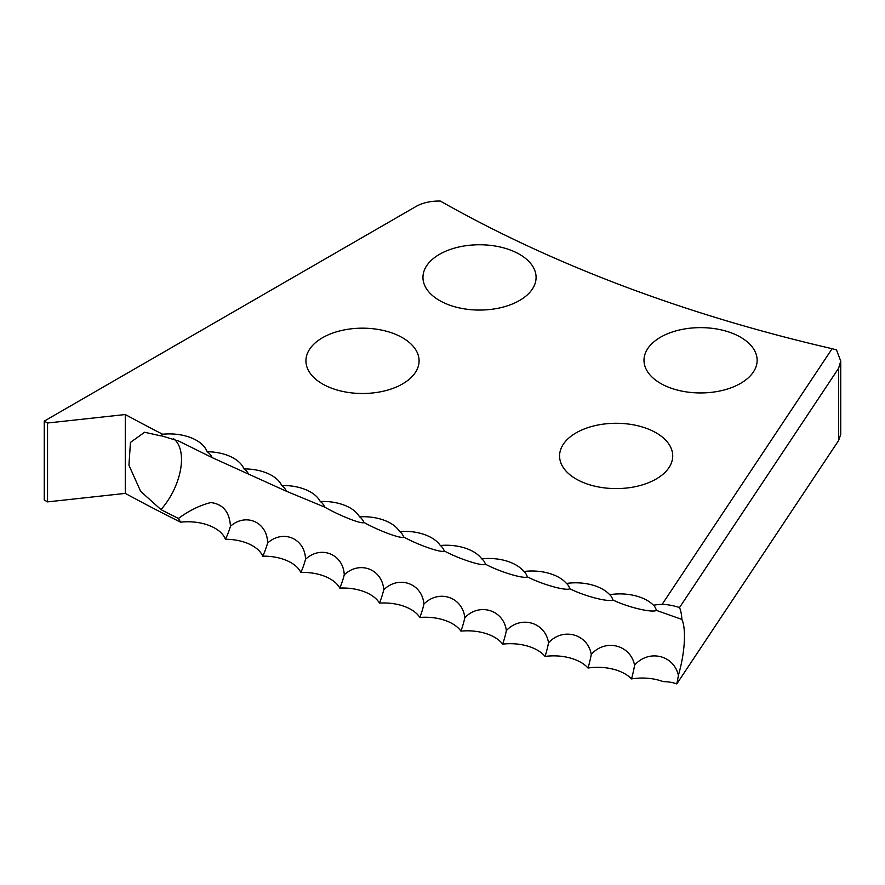 <?xml version="1.0" encoding="UTF-8"?>
<svg xmlns="http://www.w3.org/2000/svg" width="885" height="885" viewBox="0 0 885 885"><rect width="100%" height="100%" fill="white"/><g stroke="black" fill="none" stroke-linecap="round" stroke-linejoin="round"><path stroke-width="1.33" d="M212.19 457.633L178.847 441.117L161.822 435.896A44.35 37.812 -91 0 0 160.539 435.807L144.587 432.256L130.449 442.423L128.933 465.233L140.615 491.286L160.959 509.605A1672.949 965.867 0 0 0 178.427 518.455L180.562 522.161A38.486 22.213 180 0 1 225.432 539.275A38.486 22.213 180 0 1 262.745 556.178A38.486 22.213 180 0 1 300.878 572.451A38.486 22.213 180 0 1 339.796 588.105A38.486 22.213 180 0 1 379.466 603.105A38.486 22.213 180 0 1 419.855 617.453A38.486 22.213 180 0 1 460.941 631.127A38.486 22.213 180 0 1 502.68 644.125A38.486 22.213 180 0 1 545.049 656.427A38.486 22.213 180 0 1 588.005 668.031A38.486 22.213 180 0 1 631.514 678.928A38.486 22.213 180 0 1 663.197 681.616A37.657 18.419 165 0 1 676.782 683.928A41.827 12.235 102.5 0 0 678.397 675.377A48.299 14.127 102.5 0 0 684.47 636.238A48.299 14.127 102.5 0 0 681.904 619.434L656.416 610.396C652.179 613.073 626.868 607.01 612.862 599.919C609.057 602.519 584.056 596.047 569.829 588.724C566.466 591.269 541.797 584.388 527.371 576.821C524.451 579.31 500.136 572.031 485.511 564.232C483.044 566.677 459.105 558.999 444.292 550.957C442.279 553.368 418.727 545.304 403.748 537.007C402.177 539.396 379.034 530.945 363.901 522.404C362.784 524.772 340.072 515.944 324.795 507.149L286.342 491.219L212.19 457.633A41.827 21.837 -64.4 0 0 211.825 456.925A41.827 21.837 -64.4 0 0 207.101 451.726A38.486 22.213 0 0 0 201.857 444.215A38.486 22.213 0 0 0 162.652 434.247L160.539 435.807M325.038 507.249L324.795 507.149A41.827 19.514 -68.1 0 0 323.49 504.771A41.827 19.514 -68.1 0 0 320.237 501.496A38.486 22.213 0 0 0 315.79 495.81A38.486 22.213 0 0 0 281.718 485.533A38.486 22.213 0 0 0 276.972 479.239A38.486 22.213 0 0 0 243.983 468.939A38.486 22.213 0 0 0 238.983 462.036A38.486 22.213 0 0 0 207.101 451.726M656.15 432.842A56.574 32.657 0 0 0 594.499 425.762A56.574 32.657 0 0 0 559.574 455.941A56.574 32.657 0 0 0 576.146 479.028A56.574 32.657 0 0 0 637.797 486.108A56.574 32.657 0 0 0 672.722 455.941A56.574 32.657 0 0 0 656.15 432.842M402.509 337.738A56.574 32.657 0 0 0 340.858 330.658A56.574 32.657 0 0 0 305.933 360.837A56.574 32.657 0 0 0 322.505 383.935A56.574 32.657 0 0 0 384.156 391.015A56.574 32.657 0 0 0 419.081 360.837A56.574 32.657 0 0 0 402.509 337.738M740.568 337.196A56.574 32.657 0 0 0 678.917 330.116A56.574 32.657 0 0 0 643.992 360.284A56.574 32.657 0 0 0 660.564 383.382A56.574 32.657 0 0 0 722.215 390.462A56.574 32.657 0 0 0 757.14 360.284A56.574 32.657 0 0 0 740.568 337.196M519.517 254.316A56.574 32.657 0 0 0 457.877 247.236A56.574 32.657 0 0 0 422.953 277.414A56.574 32.657 0 0 0 439.524 300.502A56.574 32.657 0 0 0 501.164 307.582A56.574 32.657 0 0 0 536.089 277.414A56.574 32.657 0 0 0 519.517 254.316M125.305 493.399L125.305 414.534L47.547 423.008L47.547 501.883L125.305 493.399A1672.949 965.867 0 0 0 180.562 522.161M125.305 414.534A1672.949 965.867 0 0 0 162.652 434.247M678.397 675.377C673.861 654.878 648.462 649.048 634.578 665.243C630.551 644.8 605.384 638.362 591.269 654.402C587.695 633.892 562.849 627.045 548.523 642.853C545.392 622.288 520.889 615.031 506.364 630.607C503.676 609.997 479.537 602.342 464.824 617.675C462.578 597.021 438.827 588.979 423.937 604.068C422.134 583.381 398.792 574.94 383.736 589.797C382.386 569.077 359.465 560.26 344.254 574.863C343.358 554.132 320.868 544.939 305.524 559.287C305.082 538.545 283.056 528.987 267.58 543.08C267.591 522.338 246.03 512.426 230.443 526.265C229.558 512.017 223.031 504.118 210.84 502.569C200.054 505.213 189.246 510.512 178.427 518.455M267.58 543.08A41.827 20.698 -66.3 0 1 262.745 556.178M230.443 526.265A41.827 21.461 -65 0 1 225.432 539.275M305.524 559.287A41.827 19.912 -67.5 0 1 300.878 572.451M344.254 574.863A41.827 19.116 -68.7 0 1 339.796 588.105M383.736 589.797A41.827 18.308 -69.9 0 1 379.466 603.105M423.937 604.068A41.827 17.479 -71 0 1 419.855 617.453M464.824 617.675A41.827 16.638 -72.2 0 1 460.941 631.127M506.364 630.607A41.827 15.786 -73.3 0 1 502.68 644.125M548.523 642.853A41.827 14.912 -74.3 0 1 545.049 656.427M591.269 654.402A41.827 14.038 -75.4 0 1 588.005 668.031M634.578 665.243A41.827 13.142 -76.5 0 1 631.514 678.928M47.547 423.008L44.25 421.116L44.25 499.981L47.547 501.883M676.782 683.928L838.604 440.542L838.604 368.271L679.514 607.553A41.683 26.307 17 0 0 662.157 604.311L832.11 348.701A1188.057 685.919 180 0 1 440.354 201.072A32.325 18.662 0 0 0 415.95 206.515L44.25 421.116M679.514 607.553A48.299 14.127 -77.5 0 1 681.904 619.434M662.157 604.311A38.486 22.213 0 0 0 653.462 605.24A38.486 22.213 0 0 0 652.4 604.212A38.486 22.213 0 0 0 609.688 594.698A38.486 22.213 0 0 0 608.106 593.116A38.486 22.213 0 0 0 566.455 583.447A38.486 22.213 0 0 0 564.376 581.301A38.486 22.213 0 0 0 523.787 571.5A38.486 22.213 0 0 0 521.243 568.778A38.486 22.213 0 0 0 481.728 558.844A38.486 22.213 0 0 0 478.741 555.548A38.486 22.213 0 0 0 440.31 545.503A38.486 22.213 0 0 0 436.913 541.62A38.486 22.213 0 0 0 399.566 531.498A38.486 22.213 0 0 0 395.794 527.017A38.486 22.213 0 0 0 359.531 516.818A38.486 22.213 0 0 0 355.405 511.74A38.486 22.213 0 0 0 320.237 501.496M653.462 605.24A41.827 12.689 -77 0 1 653.849 605.594A41.827 12.689 -77 0 1 656.416 610.396M609.688 594.698A41.827 13.585 -75.9 0 1 610.34 595.284A41.827 13.585 -75.9 0 1 612.862 599.919M566.455 583.447A41.827 14.47 -74.9 0 1 567.385 584.299A41.827 14.47 -74.9 0 1 569.829 588.724M523.787 571.5A41.827 15.344 -73.8 0 1 525.037 572.639A41.827 15.344 -73.8 0 1 527.371 576.821M481.728 558.844A41.827 16.207 -72.7 0 1 483.321 560.327A41.827 16.207 -72.7 0 1 485.511 564.232M440.31 545.503A41.827 17.058 -71.6 0 1 442.279 547.361A41.827 17.058 -71.6 0 1 444.292 550.957M399.566 531.498A41.827 17.899 -70.4 0 1 401.945 533.777A41.827 17.899 -70.4 0 1 403.748 537.007M359.531 516.818A41.827 18.718 -69.3 0 1 362.33 519.572A41.827 18.718 -69.3 0 1 363.901 522.404M281.718 485.533A41.827 20.311 -66.9 0 1 285.435 489.383A41.827 20.311 -66.9 0 1 286.452 491.263M243.983 468.939A41.827 21.085 -65.6 0 1 248.209 473.431A41.827 21.085 -65.6 0 1 248.906 474.747M838.604 368.271L840.75 361.146L836.502 349.918L832.11 348.701M840.75 361.146L840.75 434.292L838.604 440.542M160.959 509.605A48.299 26.207 117.2 0 0 181.502 459.481A48.299 26.207 117.2 0 0 173.737 438.805"/></g></svg>
